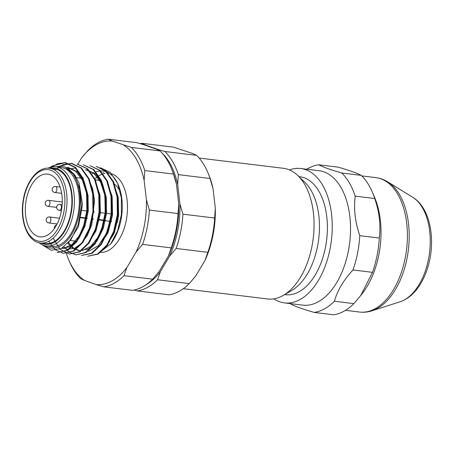 <?xml version="1.0" encoding="UTF-8"?>
<svg xmlns="http://www.w3.org/2000/svg" width="454" height="454" viewBox="0 0 454 454"><rect width="100%" height="100%" fill="white"/><g stroke="black" fill="none" stroke-linecap="round" stroke-linejoin="round"><path stroke-width="0.68" d="M183.268 288.716L267.61 298.965A65.813 37.971 -83.1 0 0 283.358 295.338A65.813 37.971 -83.1 0 0 313.243 238.214A65.813 37.971 -83.1 0 0 297.909 175.596A65.813 37.971 -83.1 0 0 283.489 168.303L199.153 158.049M284.635 294.595L285.458 294.697A59.423 34.283 -83.1 0 0 326.653 239.843A59.423 34.283 -83.1 0 0 299.793 176.725L298.97 176.623M297.909 175.596L304.889 182.343A59.423 34.283 96.9 0 1 318.725 238.883A59.423 34.283 96.9 0 1 291.746 290.458L283.358 295.338M140.019 143.6A74.462 42.96 96.9 0 1 141.773 143.282L173.485 147.136L192.638 153.514L196.639 155.37L164.927 151.511A74.462 42.96 96.9 0 1 178.354 174.648L177.673 184.381L179.937 203.988L182.922 214.169L214.634 218.022L215.315 208.29A72.209 41.66 96.9 0 1 204.987 260.431L195.765 275.953L189.256 283.614L157.544 279.76A74.462 42.96 96.9 0 1 137.318 290.929L134.197 290.015M141.773 143.282L145.779 145.132L157.266 149.218L164.927 151.511M213.045 188.682L210.066 178.501A74.462 42.96 -83.1 0 0 207.739 172.293L208.465 173.99A72.209 41.66 96.9 0 1 213.045 188.682L215.315 208.29M210.066 178.501L178.354 174.648M204.987 260.431L207.841 252.328L176.129 248.474L169.614 256.13L160.393 271.657L157.544 279.76M145.984 284.754A72.209 41.66 -83.1 0 0 160.393 271.657M169.614 256.13A72.209 41.66 -83.1 0 0 179.937 203.988M182.922 214.169A74.462 42.96 96.9 0 1 176.129 248.474M177.673 184.381A72.209 41.66 -83.1 0 0 161.999 152.964M158.883 150.336A72.209 41.66 -83.1 0 0 157.266 149.218M145.779 145.132A72.209 41.66 -83.1 0 0 144.769 145.059M137.318 290.929L169.036 294.782A74.462 42.96 -83.1 0 0 189.256 283.614M207.841 252.328A74.462 42.96 -83.1 0 0 214.634 218.022M207.739 172.293A74.462 42.96 -83.1 0 0 196.639 155.37M66.335 253.326A72.209 41.66 -83.1 0 0 68.798 259.994L69.524 261.691A74.462 42.96 96.9 0 0 80.625 278.62L84.631 280.47L96.117 284.556L103.779 286.854L132.443 290.333A74.462 42.96 -83.1 0 0 152.663 279.165L123.999 275.68L126.853 267.576L136.069 252.055L142.584 244.394L171.249 247.878L168.394 255.982L159.172 271.503L152.663 279.165M149.377 210.088L146.398 199.913L144.134 180.306L144.809 170.573L173.473 174.052L176.453 184.233L178.723 203.84L178.042 213.573L149.377 210.088A74.462 42.96 96.9 0 1 142.584 244.394M131.382 147.436L112.234 141.058L108.228 139.202L136.892 142.687L144.559 144.985L156.045 149.071L160.046 150.921L131.382 147.436A74.462 42.96 96.9 0 1 144.809 170.573M108.228 139.202A74.462 42.96 96.9 0 0 88.008 150.376L81.499 158.032L77.85 164.178M173.473 174.052A74.462 42.96 -83.1 0 0 171.147 167.844L171.873 169.541A72.209 41.66 96.9 0 1 176.453 184.233M178.723 203.84A72.209 41.66 96.9 0 1 168.394 255.982M112.234 141.058A72.209 41.66 -83.1 0 0 81.499 158.032M144.134 180.306A72.209 41.66 -83.1 0 0 123.721 145.138M136.069 252.055A72.209 41.66 -83.1 0 0 146.398 199.913M96.117 284.556A72.209 41.66 -83.1 0 0 126.853 267.576M123.999 275.68A74.462 42.96 96.9 0 1 103.779 286.854M68.798 259.994A72.209 41.66 -83.1 0 0 84.631 280.47M171.147 167.844A74.462 42.96 -83.1 0 0 160.046 150.921M171.249 247.878A74.462 42.96 -83.1 0 0 178.042 213.573M100.561 252.469A39.867 23.001 -83.1 0 0 126.831 216.916A39.867 23.001 -83.1 0 0 111.678 173.848M109.221 173.263A39.867 23.001 -83.1 0 0 108.983 173.235L107.399 173.042M104.936 173.354A39.867 23.001 -83.1 0 0 102.655 173.95M101.395 174.438A39.867 23.001 -83.1 0 0 98.473 176.033M97.956 176.385A39.867 23.001 -83.1 0 0 94.506 179.302M41.03 243.015A38.357 22.133 -83.1 0 0 71.091 213.743A38.357 22.133 -83.1 0 0 50.105 168.349M47.908 168.184A39.867 23.001 96.9 0 1 55.927 166.783A39.867 23.001 96.9 0 1 73.139 214.186A39.867 23.001 96.9 0 1 46.308 245.932A39.867 23.001 96.9 0 1 38.857 242.652M46.308 245.932L51.183 246.522A39.867 23.001 -83.1 0 0 78.826 209.725A39.867 23.001 -83.1 0 0 60.802 167.378L55.927 166.783M70.671 213.596A37.608 21.696 -83.1 0 0 54.435 168.877L49.554 168.281A37.608 21.696 96.9 0 1 65.796 213.005A37.608 21.696 96.9 0 1 40.48 242.947L45.36 243.543A37.608 21.696 -83.1 0 0 70.671 213.596M67.169 167.407L75.722 171.283L82.435 180.238L86.464 193.029L87.276 207.858L84.807 222.721L79.473 235.507L72.038 244.473L63.605 248.383M93.11 197.643L92.979 213.085L89.5 227.823M99.182 198.12L99.091 213.721L95.567 228.663M85.465 169.626L93.933 173.434L100.64 182.264L104.698 194.868L105.595 209.549L103.279 224.327L98.109 237.136L90.828 246.295L82.503 250.506M78.718 250.625L72.895 248.389L67.884 243.361M111.395 199.822L110.997 217.375L106.315 233.691L98.325 245.739L88.604 251.255M117.507 200.657L117.336 216.274L113.744 231.211M49.838 168.321L57.635 163.633L65.603 162.657L75.46 167.333L83.037 178.082L87.264 193.353L87.526 210.792L83.854 227.715L76.874 241.63L67.691 250.358L57.113 252.549L67.061 250.273L76.221 241.551L83.218 227.619L86.867 210.696L86.612 193.251L82.401 178.019L74.785 167.316L64.933 162.731L51.972 166.107L50.587 167.197M54.781 170.114L63.129 164.592L71.704 163.4L81.555 168.076L89.137 178.831L93.365 194.102L93.626 211.524L89.954 228.476L82.963 242.379L73.781 251.096L63.214 253.287L73.145 251.022L82.316 242.288L89.313 228.385L92.968 211.433L92.707 194.006L88.496 178.757L80.891 167.974L71.045 163.332L58.872 166.334M77.152 164.059L87.639 168.803L95.244 179.568L99.454 194.794L99.721 212.279L96.066 229.191L89.069 243.111L79.898 251.828L69.309 254.03L79.217 251.783L88.417 243.026L95.397 229.156L99.074 212.177L98.807 194.789L94.591 179.483L87.015 168.723L77.146 164.081M76.062 254.853L85.324 252.52L94.523 243.758L101.492 229.889L105.175 212.92L104.902 195.515L100.692 180.238L93.121 169.473L83.247 164.813L93.745 169.535L101.344 180.323L105.555 195.561L105.822 213.011L102.156 229.957L95.164 243.843L85.988 252.589L76.062 254.847L69.581 252.384L64.014 246.845M90.051 165.648L99.908 170.324L107.462 181.112L111.667 196.412L111.917 213.8L108.228 230.757L101.248 244.604L92.06 253.349L81.504 255.511M96.095 166.374L105.969 171.033L113.534 181.793L117.756 197.087L118.023 214.492L114.34 231.444L107.365 245.325L98.177 254.081L87.605 256.255L97.559 253.979L106.724 245.245L113.699 231.33L117.365 214.407L117.104 196.968L112.887 181.719L105.3 170.948L96.095 166.363M56.347 166.834A40.616 23.432 -83.1 0 1 56.54 166.8C59.48 165.982 62.329 166.062 65.098 167.038L74.229 174.966L80 189.102L81.391 206.706L78.219 224.543L71.153 239.303L61.551 248.417L51.143 250.262L41.853 244.581M81.51 255.5L91.447 253.247L100.612 244.519L107.598 230.598L111.27 213.675L111.003 196.224L106.792 180.998L99.193 170.193L90 165.619M53.163 238.157L60.019 249.257L69.309 254.03M48.76 241.273L55.172 249.66L63.208 253.287M99.046 253.037L110.714 243.9L117.631 230.808L121.371 214.657L121.371 198.006L117.592 183.28L110.197 172.378L100.442 167.73M105.839 246.437L114.17 233.356L118.653 215.729L118.239 197.246L112.927 181.81M99.71 245.733L108.058 232.647L112.552 214.992L112.149 196.525L106.838 181.089M68.531 242.652L73.741 248.293L79.938 250.773L88.819 248.747L97.06 240.87L103.308 228.368L106.571 213.102L106.298 197.394L102.468 183.677L95.584 173.956L86.691 169.768M87.48 244.28L95.845 231.211L100.345 213.584L99.948 195.055L94.636 179.591M62.856 247.646L67.742 249.291L74.757 248.196L81.51 243.412L87.406 235.325L91.787 224.787L94.551 200.265L92.593 188.609L88.553 178.882M74.49 168.286L68.338 168.809M61.642 248.554L70.518 246.528L78.769 238.639L85.012 226.149L88.28 210.872L88.002 195.163L84.172 181.447L77.282 171.72L68.395 167.543L67.175 167.395M68.293 242.918L78.4 226.83L82.497 204.623L79.132 183.257L74.814 175.023L69.173 169.427M92.275 173.825A41.371 23.869 96.9 0 1 94.097 172.77M95.635 172.06A41.371 23.869 96.9 0 1 117.921 184.069M117.597 183.28L118.341 185.028A41.371 23.869 96.9 0 1 111.275 243.168L110.725 243.906M50.502 167.22A45.128 26.037 96.9 0 1 51.972 166.107M44.651 245.62A41.371 23.869 -83.1 0 0 77.935 219.072A41.371 23.869 -83.1 0 0 65.098 167.038M118.891 189.46A31.593 18.228 -83.1 0 0 113.636 183.473M86.3 217.988A31.593 18.228 -83.1 0 0 86.311 218.448M108.54 242.493A31.593 18.228 -83.1 0 0 109.652 241.783M79.983 217.676L87.1 218.544M91.816 219.117L93.201 219.282M97.911 219.855L111.497 221.507M116.218 222.08L117.592 222.25M61.25 211.672A31.593 18.228 96.9 0 1 39.986 236.829A31.593 18.228 96.9 0 1 25.702 203.267A31.593 18.228 96.9 0 1 47.608 174.109A31.593 18.228 96.9 0 1 61.25 211.672M81.113 210.304L88.246 211.167M92.939 211.74L94.347 211.91M99.04 212.478L112.643 214.135M117.336 214.702L118.744 214.873M118.613 216.076A3.763 2.168 -83.1 0 0 118.046 219.889M289.51 169.915A67.691 39.055 96.9 0 1 300.792 168.508A67.691 39.055 96.9 0 1 331.392 240.421A67.691 39.055 96.9 0 1 284.459 302.909A67.691 39.055 96.9 0 1 273.841 298.84M284.459 302.909L302.756 305.133A67.691 39.055 -83.1 0 0 348.32 251.232A67.691 39.055 -83.1 0 0 319.088 170.732L300.792 168.508M334.405 301.252C337.47 290.447 343.667 280.016 352.991 269.965L372.507 272.338L360.788 295.412L353.921 303.624L334.405 301.252A74.462 42.96 96.9 0 1 314.185 312.426C303.351 309.299 295.633 306.558 291.031 304.191A74.462 42.96 96.9 0 1 290.475 303.641M372.507 272.338A74.462 42.96 -83.1 0 0 379.3 238.032L359.784 235.666A74.462 42.96 96.9 0 1 352.991 269.965M359.784 235.666C355.136 222.114 353.615 208.936 355.215 196.145L374.732 198.517C379.379 212.069 380.9 225.241 379.3 238.032M374.732 198.517A74.462 42.96 -83.1 0 0 372.405 192.309A74.462 42.96 -83.1 0 0 361.305 175.38L341.788 173.008A74.462 42.96 96.9 0 1 355.215 196.145M341.788 173.008C330.955 169.881 323.237 167.14 318.634 164.774L338.151 167.146C348.973 170.267 356.685 173.014 361.305 175.38M306.813 169.24A74.462 42.96 96.9 0 1 318.634 164.774M314.185 312.426L333.701 314.798A74.462 42.96 -83.1 0 0 353.921 303.624M372.405 192.309L374.578 197.399A67.691 39.055 96.9 0 1 380.844 238.969A67.691 39.055 96.9 0 1 363.018 292.535L360.828 295.441M80.074 217.233L87.196 218.096M91.907 218.669L93.291 218.839M98.002 219.413L105.487 220.321M110.203 220.894L111.588 221.064M116.309 221.637L117.682 221.802M63.742 212.563A36.104 20.827 -83.1 0 0 39.861 171.419A36.104 20.827 -83.1 0 0 27.785 232.425A36.104 20.827 -83.1 0 0 63.742 212.563M48.879 205.934A3.008 1.737 96.9 0 1 47.863 206.32A3.008 3.008 0 0 1 45.241 202.966A3.008 3.008 0 0 1 48.589 200.345A3.008 1.737 96.9 0 1 49.98 202.666A3.008 1.737 96.9 0 1 48.879 205.934M61.318 207.983A3.008 1.737 96.9 0 1 59.292 210.384A3.008 3.008 0 0 1 56.665 207.03A3.008 3.008 0 0 1 60.019 204.408A3.008 1.737 96.9 0 1 61.318 207.983M50.803 220.548A3.008 1.737 96.9 0 1 48.777 222.942A3.008 3.008 0 0 1 46.155 219.594A3.008 3.008 0 0 1 49.503 216.972A3.008 1.737 96.9 0 1 50.803 220.548M55.536 186.515A3.008 1.737 96.9 0 1 56.898 189.71A3.008 1.737 96.9 0 1 54.809 192.485A3.008 3.008 0 0 1 52.341 188.489A3.008 3.008 0 0 1 55.536 186.515L60.132 187.071M345.522 310.332L359.619 312.046A67.691 39.055 -83.1 0 0 406.551 249.558A67.691 39.055 -83.1 0 0 375.952 177.645L361.861 175.931M371.917 310.808L400.048 301.779A54.452 31.417 -83.1 0 0 429.575 252.356A54.452 31.417 -83.1 0 0 412.748 197.297L387.603 181.787A67.243 38.794 96.9 0 1 408.379 249.779A67.243 38.794 96.9 0 1 371.917 310.808C367.848 312.119 363.75 312.528 359.619 312.046M102.888 172.492L103.438 172.56M64.956 162.577L65.603 162.657M71.051 163.321L71.704 163.4M100.879 180.584L94.744 179.835M82.583 178.36L75.79 177.531M76.692 241.29L70.279 240.507M40.48 242.947C27.728 241.999 19.397 220.74 23.285 199.919C26.23 181.146 38.244 166.493 49.554 168.281M62.277 202.007L48.589 200.345M56.648 207.387L47.863 206.32M62.17 204.669L60.019 204.408M61.443 210.645L59.292 210.384M56.557 225.025A3.008 3.008 0 0 0 54.349 228.578M59.519 218.187L49.503 216.972M57.119 223.958L48.777 222.942M61.67 193.319L54.809 192.485M400.048 301.779C406.903 299.436 412.834 294.811 417.856 287.893C422.101 282.036 425.421 275.169 427.816 267.293C436.09 240.614 430.437 207.853 412.748 197.297M387.603 181.787C383.965 179.54 380.077 178.161 375.952 177.645"/></g></svg>
